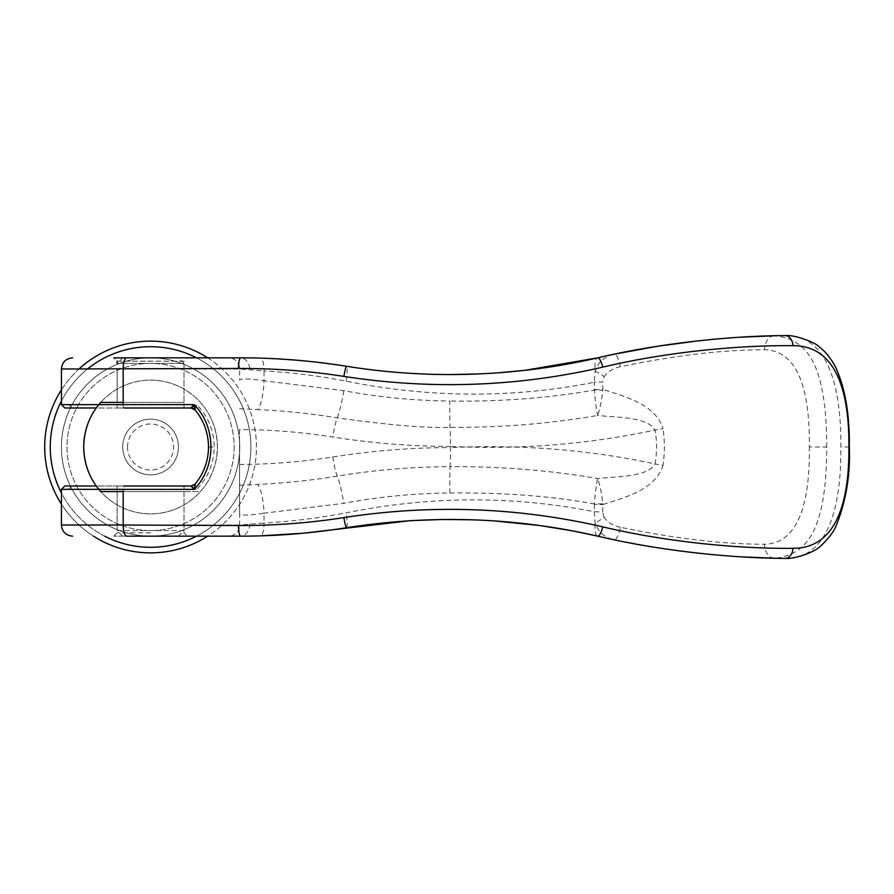 <?xml version="1.0" encoding="UTF-8"?>
<svg xmlns="http://www.w3.org/2000/svg" width="894" height="894" viewBox="0 0 894 894"><rect width="100%" height="100%" fill="white"/><g stroke="black" fill="none" stroke-linecap="round" stroke-linejoin="round"><path stroke-width="0.67" stroke-dasharray="4.47 3.35" d="M239.726 447A89.154 89.154 0 0 1 150.572 536.154A89.154 89.154 0 0 1 61.418 447A89.154 89.154 0 0 1 150.572 357.846A89.154 89.154 0 0 1 239.726 447A89.154 89.154 0 0 1 150.572 536.154A89.154 89.154 0 0 1 61.418 447A89.154 89.154 0 0 1 150.572 357.846A89.154 89.154 0 0 1 239.726 447A89.154 89.154 0 0 1 150.572 536.154A89.154 89.154 0 0 1 61.418 447A89.154 89.154 0 0 1 150.572 357.846A89.154 89.154 0 0 1 239.726 447A89.154 89.154 0 0 1 150.572 536.154A89.154 89.154 0 0 1 61.418 447A89.154 89.154 0 0 1 150.572 357.846A89.154 89.154 0 0 1 239.726 447M234.161 447A83.589 83.589 0 0 1 150.572 530.578A83.589 83.589 0 0 1 66.994 447A83.589 83.589 0 0 1 150.572 363.411A83.589 83.589 0 0 1 234.161 447A83.589 83.589 0 0 1 150.572 530.578A83.589 83.589 0 0 1 66.994 447A83.589 83.589 0 0 1 150.572 363.411A83.589 83.589 0 0 1 234.161 447M123.182 402.423L100.731 402.423A66.871 66.871 0 0 1 200.412 402.423C211.342 414.66 217.018 429.522 217.443 447C217.018 464.478 211.342 479.34 200.412 491.577A66.871 66.871 0 0 1 100.731 491.577L200.412 491.577A66.871 66.871 0 0 1 83.701 447A66.871 66.871 0 0 1 150.572 380.129A66.871 66.871 0 0 1 200.412 491.577L123.182 491.577M117.136 491.577L117.136 530.578L184.008 530.578L184.008 491.577L117.136 491.577L184.008 491.577M122.713 536.154L117.136 530.578L184.008 530.578L178.431 536.154L122.713 536.154L178.431 536.154M117.136 407.988L184.008 407.988L117.136 407.988L117.136 368.987L117.136 402.423L184.008 402.423L184.008 363.411L117.136 363.411L184.008 363.411L178.431 357.846L122.713 357.846L117.136 363.411M122.713 357.846L178.431 357.846M178.431 447A27.859 27.859 0 0 0 150.572 419.141A27.859 27.859 0 0 0 122.713 447A27.859 27.859 0 0 0 150.572 474.859A27.859 27.859 0 0 0 178.431 447A27.859 27.859 0 0 0 150.572 419.141A27.859 27.859 0 0 0 122.713 447A27.859 27.859 0 0 0 150.572 474.859A27.859 27.859 0 0 0 178.431 447M127.54 447A23.032 23.032 0 0 1 150.572 423.968A23.032 23.032 0 0 1 173.604 447A23.032 23.032 0 0 1 150.572 470.032A23.032 23.032 0 0 1 127.54 447M184.008 402.423L117.136 402.423M123.182 404.647A3.341 1.062 -90 0 0 124.244 407.988L96.261 407.988A66.871 66.871 0 0 1 217.443 447A66.871 66.871 0 0 1 150.572 513.86A66.871 66.871 0 0 1 83.701 447A66.871 66.871 0 0 1 150.572 380.129A66.871 66.871 0 0 1 171.056 510.653A66.871 66.871 0 0 1 96.261 486.001L124.244 486.001A3.341 1.062 90 0 0 123.182 489.353M207.676 357.846A105.872 105.872 0 0 1 150.572 552.872A105.872 105.872 0 0 1 44.7 447A105.872 105.872 0 0 1 150.572 341.128A105.872 105.872 0 0 1 207.676 536.154M196.524 357.846A100.296 100.296 0 0 1 150.572 547.296A100.296 100.296 0 0 1 50.276 447A100.296 100.296 0 0 1 150.572 346.693A100.296 100.296 0 0 1 196.524 536.154M93.479 536.154A105.872 105.872 0 0 1 61.418 504.093M104.62 536.154A100.296 100.296 0 0 1 61.418 492.952M61.418 401.048A100.296 100.296 0 0 1 87.534 368.987M61.418 389.896A105.872 105.872 0 0 1 78.996 368.987M239.536 429.533A1897.638 308.218 90 0 0 239.525 447L239.536 429.533C270.513 429.623 301.591 432.115 332.78 437.021C372.072 443.223 411.318 446.363 450.498 446.419L450.498 447.581C521.113 444.34 589.302 449.794 655.045 463.941C657.023 452.643 657.023 441.357 655.045 430.059C588.777 444.262 520.587 449.716 450.498 446.419A21.735 0.916 90.1 0 0 450.04 427.321A27.859 0.838 90.5 0 1 449.816 401.015C414.302 400.668 378.955 397.227 343.777 390.689L263.998 380.777A670.891 209.453 92.6 0 0 264.065 370.976L239.681 368.987A932.118 27.334 -89.7 0 1 239.659 380.062L239.659 380.084C241.112 378.341 249.225 378.587 263.998 380.777A27.859 7.443 -86.8 0 1 257.662 409.631C283.219 410.648 309.726 413.386 337.172 417.856C389.516 425.153 427.142 428.315 450.04 427.321C500.215 427.701 549.408 423.745 597.65 415.464C599.986 408.904 601.707 400.49 602.802 390.209A14.483 0.983 1.1 0 0 594.443 390.03C548.257 398.154 500.048 401.819 449.816 401.015M195.149 409.966L193.316 408.267L190.903 407.988L195.149 409.966C203.676 420.057 208.134 432.394 208.525 447C208.123 461.606 203.676 473.943 195.149 484.034L190.903 486.001L196.613 489.353L61.418 489.353M826.76 447C826.514 427.846 825.754 413.833 824.469 404.96C822.86 391.103 820.144 379.19 816.334 369.233C808.332 348.392 794.274 337.239 774.17 335.786L774.394 335.775A1208.14 1027.675 -87.1 0 1 785.111 335.596L785.122 335.596C826.224 334.669 841.377 382.911 840.852 447C841.399 511.267 826.101 559.365 785.111 558.392A1208.878 1028.949 90.9 0 1 774.394 558.225L774.17 558.214C794.274 556.761 808.332 545.608 816.334 524.767C820.144 514.799 822.86 502.897 824.469 489.029C825.754 480.156 826.514 466.154 826.76 447L809.327 447C809.998 395.137 799.94 350.381 764.437 349.766C722.374 349.8 674.378 355.454 620.447 366.73A14.483 3.151 78.2 0 0 614.591 354.136C606.78 356.237 608.188 356.158 603.215 359.232C600.366 360.807 597.661 364.808 595.113 371.233L594.242 382.286C512.564 398.422 429.869 398.042 346.168 381.168C318.666 375.86 291.299 372.463 264.065 370.976A14.483 3.9 -88.3 0 0 260.579 358.136L240.642 357.846A13.376 9.309 -90 0 1 249.918 370.105M184.008 407.988L184.008 361.187L150.572 361.187L184.008 361.187L187.349 357.846L113.795 357.846L187.349 357.846L113.795 357.846L117.136 361.187L150.572 361.187L117.136 361.187M150.572 532.813L117.136 532.813L150.572 532.813M187.349 536.154L113.795 536.154L187.349 536.154L184.008 532.813L184.008 486.001L117.136 486.001L184.008 486.001M117.136 486.001L117.136 532.813L113.795 536.154M195.194 409.597L196.613 404.647C207.81 415.766 213.688 429.88 214.258 447.011C213.688 464.12 207.81 478.234 196.613 489.353L195.194 484.403L191.83 486.001L64.759 486.001M71.766 407.988L68.693 404.647L196.613 404.647L191.83 407.988L64.759 407.988M480.469 373.871L497.746 372.854M239.659 513.938L239.525 447A1897.638 308.218 90 0 0 239.536 464.467L239.659 513.938A931.839 27.312 -90.3 0 1 239.681 525.013L264.065 523.024A670.891 209.442 87.4 0 0 263.998 513.223C249.225 515.413 241.112 515.659 239.659 513.938M61.418 368.987L239.681 368.987A11.141 11.141 90 0 0 228.551 357.846L240.642 357.846M346.168 381.168A16.718 2.034 -80.9 0 0 346.503 366.272L303.301 360.785L260.579 358.136M249.918 523.895A13.376 9.309 90 0 1 240.642 536.154L260.579 535.852A14.483 3.9 88.3 0 0 264.065 523.024C291.299 521.526 318.666 518.129 346.168 512.832C429.869 495.946 512.564 495.578 594.242 511.714L595.113 522.766C598.432 532.265 604.936 537.964 614.591 539.853L656.866 547.631L695.744 552.905M494.158 520.889L472.524 519.805M614.591 354.136L597.74 357.846A26.731 6.582 -103 0 0 595.113 371.233A14.516 3.744 -146.6 0 1 604.143 376.609L602.634 382.062A14.505 1.319 -1.7 0 0 594.242 382.286A668.388 213.264 -89.9 0 1 594.443 389.661L594.443 390.03C594.868 398.311 596.533 410.983 597.65 415.464C617.821 417.576 647.625 416.917 655.045 430.059A27.993 0.749 -9.9 0 1 663.002 428.628C655.436 403.965 624.18 396.377 602.869 389.46L602.802 390.209M741.763 337.116L716.072 339.038M711.602 339.441L699.466 340.681M774.17 335.786C768.795 336.088 765.555 340.748 764.437 349.766M774.17 558.214A14.483 9.879 88.4 0 1 764.437 544.234C799.94 543.619 809.998 498.852 809.327 447M195.183 483.989L195.775 483.263M239.581 408.737L257.662 409.631M117.136 525.013L239.681 525.013A11.141 11.141 -90 0 1 228.551 536.154M620.447 527.259C613.507 526.018 608.076 522.733 604.143 517.391A14.516 3.744 146.6 0 1 595.113 522.766A26.731 6.582 103 0 0 597.74 536.154L614.591 539.853A14.483 3.151 101.8 0 0 620.447 527.259C674.378 538.546 722.374 544.2 764.437 544.234M711.613 554.548L741.607 556.873M239.536 464.467C270.513 464.377 301.591 461.885 332.78 456.979C371.859 450.777 411.095 447.637 450.498 447.581A21.735 0.916 89.9 0 1 450.04 466.668C412.246 466.824 374.62 469.987 337.172 476.133C309.726 480.603 283.219 483.352 257.662 484.358A27.859 7.443 -93.2 0 1 263.998 513.223L343.777 503.311C378.978 496.762 414.324 493.32 449.816 492.974C503.4 492.449 551.609 496.114 594.443 503.97A14.483 0.983 178.9 0 0 602.802 503.791C601.707 493.51 599.986 485.084 597.65 478.525C596.521 483.017 594.868 495.689 594.443 503.97L594.443 504.339A14.483 1.173 -178.5 0 0 602.869 504.54L602.802 503.791M449.816 492.974A27.859 0.838 -90.5 0 1 450.04 466.668C500.215 466.31 549.419 470.266 597.65 478.525C617.821 476.413 647.625 477.083 655.045 463.941A27.993 0.738 -170.1 0 0 663.002 465.372A123.685 121.852 90 0 0 663.002 428.628M594.443 504.339A668.511 213.13 -90.1 0 1 594.242 511.714A14.505 1.319 -178.3 0 0 602.634 511.938A678.01 215.398 90.2 0 0 602.869 504.54C624.18 497.612 655.436 490.035 663.002 465.372M594.443 389.661A14.483 1.173 178.5 0 1 602.869 389.46A678.065 215.443 89.8 0 0 602.634 382.062M604.143 517.391L602.634 511.938M620.447 366.73C613.798 367.814 608.367 371.099 604.143 376.609M239.581 485.263L257.662 484.358M195.194 484.403L193.003 485.598M71.766 486.001L68.693 489.353M208.525 447.011L214.258 447.011M68.693 404.647L61.418 404.647M346.503 527.717A16.718 2.034 80.9 0 0 346.168 512.832M849.3 447L840.852 447M332.78 456.979A21.735 2.358 80.9 0 0 337.172 476.133A27.859 3.554 -99.7 0 1 343.777 503.311M343.777 390.689A27.859 3.554 -80.3 0 1 337.172 417.856A21.735 2.358 99.1 0 0 332.78 437.021"/><path stroke-width="1.34" d="M123.182 491.577L100.731 491.577C89.802 479.34 84.125 464.478 83.701 447C84.125 429.522 89.802 414.66 100.731 402.423L123.182 402.423M117.136 363.411L117.136 361.187M117.136 525.013L61.418 525.013L61.418 489.353L64.759 486.001L96.273 486.001A66.871 66.871 0 0 1 96.261 407.988L64.759 407.988L61.418 404.647L61.418 368.987C62.088 362.226 65.81 358.516 72.559 357.846M207.676 536.154A105.872 105.872 0 0 1 93.479 536.154M61.418 504.093A105.872 105.872 0 0 1 61.418 389.896M196.524 536.154A100.296 100.296 0 0 1 104.62 536.154M61.418 492.952A100.296 100.296 0 0 1 61.418 401.048M87.534 368.987A100.296 100.296 0 0 1 196.524 357.846M78.996 368.987A105.872 105.872 0 0 1 207.676 357.846M195.149 409.966L190.903 407.988L124.244 407.988M124.244 486.001L190.903 486.001L195.004 484.202C203.832 473.485 208.336 461.08 208.525 447C208.336 432.908 203.832 420.515 195.004 409.798L195.183 410M774.17 335.786L741.763 337.116M343.888 376.408A11.141 0.983 -80.9 0 1 346.503 366.272C380.486 371.759 415.151 374.519 450.498 374.564C415.531 374.552 380.866 371.792 346.503 366.272C311.168 360.628 275.877 357.823 240.642 357.846L126.602 357.846C124.501 358.427 123.361 362.148 123.182 368.987L123.182 404.647L194.043 404.602C216.538 426.639 216.538 467.35 194.043 489.398L123.182 489.353L123.182 525.013L238.497 525.527C273.944 525.683 309.067 523.035 343.888 517.592C431.31 504.115 517.615 507.211 602.791 526.868C668.187 542.49 741.327 548.927 793.012 548.301C835.007 548.469 849.367 504.864 848.898 447C849.356 389.281 835.119 345.553 792.989 345.699C741.282 345.084 668.164 351.51 602.791 367.132C517.592 386.789 431.288 389.885 343.888 376.408C309.067 370.954 273.944 368.317 238.497 368.473L61.418 368.987M72.559 536.154C65.81 535.484 62.088 531.762 61.418 525.013L123.182 525.013A11.141 3.576 90 0 0 126.758 536.154L240.642 536.154C275.877 536.177 311.168 533.36 346.503 527.717C431.556 514.419 515.302 517.235 597.74 536.154L571.814 530.734L540.144 525.583L494.158 520.889M126.758 536.154L240.642 536.154A11.141 2.157 90 0 1 238.497 525.527M497.746 372.854L525.08 370.306L597.74 357.846C550.134 368.876 501.053 374.441 450.498 374.564L480.469 373.871M126.602 357.846L113.795 357.846M187.349 357.846L228.551 357.846M260.579 535.852L303.301 533.215L410.469 520.654L443.089 519.481L472.524 519.805M716.072 339.038L711.602 339.441M699.466 340.681L656.866 346.369L614.591 354.136M774.17 558.214L741.607 556.873M195.183 483.989L194.043 489.398L191.037 486.09L195.16 484.023M602.791 526.868A11.141 2.838 103 0 1 597.74 536.154C663.538 551.788 737.036 558.325 785.133 558.392A11.153 7.867 89.9 0 0 785.379 558.392C794.431 559.32 815.585 552.034 820.971 545.675C828.704 538.322 833.7 531.807 835.979 526.13C846.026 501.221 850.473 474.837 849.3 447C849.769 414.28 845.098 387.448 835.287 366.518C828.637 354.382 822.122 349.073 819.329 346.995C816.133 342.603 794.207 334.479 785.368 335.608A11.141 7.856 -90 0 0 785.111 335.596C737.025 335.675 663.527 342.212 597.74 357.846A11.141 2.838 -103 0 1 602.791 367.132M695.744 552.905L711.613 554.548M793.012 548.301A11.153 7.867 89.9 0 1 785.379 558.392M793 345.699A11.141 7.856 -90 0 0 785.368 335.608M191.037 407.91L195.004 409.798L194.043 404.602L190.903 407.988L194.099 409.005M194.099 484.995L191.037 486.09M61.418 404.647L123.182 404.647M61.418 489.353L123.182 489.353M238.497 368.473A11.141 2.157 -90 0 1 240.642 357.846M343.888 517.592A11.141 0.983 80.9 0 0 346.503 527.717"/></g></svg>
